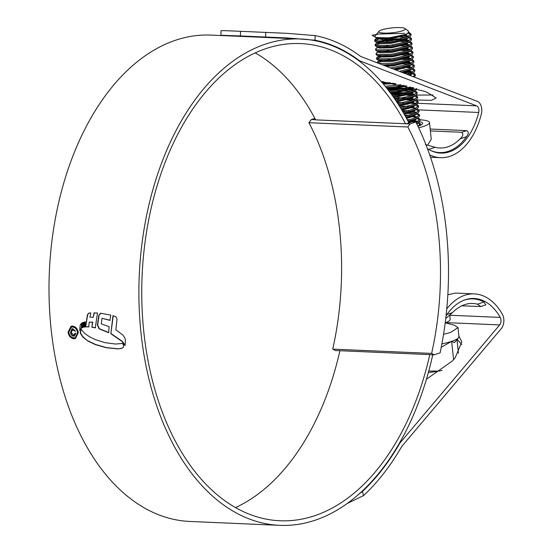 <?xml version="1.0" encoding="UTF-8"?>
<svg xmlns="http://www.w3.org/2000/svg" width="553" height="553" viewBox="0 0 553 553"><rect width="100%" height="100%" fill="white"/><g stroke="black" fill="none" stroke-linecap="round" stroke-linejoin="round"><path stroke-width="0.83" d="M315.486 119.566L311.145 119.662L314.871 118.404M314.747 119.821L410.036 123.948L407.817 126.996L308.933 122.711L311.145 119.662M407.817 126.996A234.223 145.487 -87.5 0 1 431.617 353.408L332.726 349.123A234.223 145.487 92.5 0 0 308.933 122.711M431.617 353.408L434.299 354.805L339.01 350.678L335.415 350.519L332.726 349.123M410.036 123.948L415.835 121.992A247.08 153.478 -87.5 0 1 440.098 352.849L434.299 354.805M406.434 123.789L412.241 121.833L415.835 121.992M443.541 334.358L450.709 332.367L457.995 327.597L454.393 325.247L445.331 322.807M441.882 343.911A34.473 6.304 -6 0 0 451.649 341.346A34.473 6.304 -6 0 0 458.465 337.807A34.473 6.304 -6 0 0 458.942 336.577L458.002 327.59M402.522 30.795A13.32 2.433 -6 0 0 405.066 28.521A13.32 2.433 -6 0 0 395.105 27.65A13.32 2.433 -6 0 0 381.667 29.89A13.32 2.433 -6 0 0 379.033 31.258A13.32 2.433 -6 0 0 386.741 33.125A13.32 2.433 -6 0 0 402.522 30.795M379.033 31.258L374.803 36.304L375.425 37.5L388.925 37.86L405.708 34.431L407.934 33.318L408.494 31.203L405.066 28.521M408.861 32.385L410.955 33.989L407.119 37.023L390.245 40.756L375.936 40.881L374.651 40.072L377.001 38.516M408.052 33.242L410.838 34.569M410.955 33.989L411.073 35.109L409.814 36.851L407.236 38.15L390.363 41.883L376.054 42.007L374.768 41.199L374.651 40.072M401.423 35.779L408.204 36.56M409.884 37.079L411.425 38.482L407.589 41.516L390.715 45.249L376.413 45.374L375.121 44.565L375.646 43.846L379.42 42.415M380.084 38.793L382.973 38.212M396.169 36.899L406.358 37.314M408.321 37.68L411.308 39.063M411.425 38.482L411.543 39.602L410.285 41.344L407.706 42.636L390.833 46.369L376.531 46.493L375.238 45.685L375.121 44.565M386.222 41.129L392.423 40.487M400.234 40.224L408.674 41.046M410.354 41.572L411.895 42.968L408.059 46.01L391.185 49.735L376.883 49.867L375.591 49.058L376.116 48.339L379.89 46.908M375.611 45.083L380.554 43.286M399.259 41.337L406.835 41.807M408.791 42.173L411.785 43.549M411.895 42.968L412.013 44.095L410.755 45.83L408.176 47.129L391.303 50.862L377.001 50.987L375.708 50.178L375.591 49.058M386.699 45.623L392.9 44.98M403.503 44.814L409.144 45.54M410.831 46.058L412.365 47.461L408.536 50.496L391.662 54.229L377.353 54.353L376.068 53.544L376.586 52.832L380.36 51.401M381.031 47.779L386.817 46.742M399.729 45.83L407.305 46.293M409.261 46.659L412.255 48.042M412.365 47.461L412.483 48.581L411.232 50.323L408.653 51.623L391.78 55.348L377.471 55.48L376.185 54.671L376.068 53.544M387.169 50.109L393.37 49.466M401.181 49.203L409.621 50.033M411.301 50.551L412.842 51.947L409.006 54.989L392.132 58.722L377.823 58.846L376.538 58.037L377.063 57.318L380.837 55.888M381.501 52.265L387.287 51.235M400.206 50.323L407.775 50.786M409.738 51.153L412.725 52.528M412.842 51.947L412.96 53.074L411.702 54.809L409.123 56.109L392.25 59.842L377.948 59.966L376.655 59.157L376.538 58.037M401.651 53.696L410.091 54.519M411.508 54.941L413.312 56.441L409.476 59.475L392.602 63.208L378.867 63.464M377.028 58.556L380.595 57.111L387.757 55.722M400.676 54.809L408.252 55.279M410.208 55.646L413.195 57.021M413.312 56.441L413.43 57.56L412.172 59.302L409.593 60.602L392.72 64.335L382.593 64.895M377.146 62.8L377.533 61.812L381.307 60.381M388.109 59.088L394.31 58.452M402.128 58.183L410.561 59.012M412.241 59.53L413.782 60.934L409.946 63.968L390.536 67.95M377.595 62.973L381.065 61.597L388.234 60.215M401.146 59.302L408.722 59.765M410.679 60.132L413.672 61.514M413.782 60.934L413.9 62.054L412.649 63.795L410.07 65.088L392.886 68.855M402.598 62.676L411.031 63.498M412.718 64.024L414.259 65.42L410.423 68.461L399.37 71.351M384.107 65.475L388.704 64.701M401.616 63.795L409.192 64.259M411.149 64.625L414.142 66.001M414.259 65.42L414.377 66.547L413.119 68.282L410.54 69.581L401.367 72.118M403.068 67.169L411.508 67.991M413.188 68.51L414.729 69.913L410.893 72.948L406.925 74.261M395.374 68.551L404.257 68.309M411.626 69.111L414.612 70.494M414.729 69.913L414.847 71.033L413.589 72.775L408.626 74.911M403.538 71.655L411.978 72.484M413.658 73.003L415.199 74.399L413.112 76.639M404.727 72.802L410.139 73.238M412.096 73.604L415.082 74.98M415.199 74.399L415.317 75.526L414.294 77.095M412.573 87.485L395.554 91.273L389.533 91.77M416.43 88.584L412.78 90.913L395.907 94.639L391.925 95.012L398.091 94.369M397.261 86.517L403.98 86.247M416.699 88.66L415.476 90.733L412.897 92.033L392.692 96.084M391.413 90.526L397.614 89.883M405.425 89.621L413.865 90.443M415.289 90.858L417.086 92.365L413.25 95.399L394.925 99.284M389.651 91.922L391.531 91.646M397.731 91.003L412.026 91.197M413.983 91.563L416.976 92.945M417.086 92.365L417.204 93.485L415.946 95.227L413.368 96.526L395.644 100.349M405.902 94.107L414.335 94.936M416.022 95.455L417.556 96.858L413.727 99.893L397.738 103.522M398.208 95.496L404.92 95.227M407.091 95.254L412.497 95.69M414.453 96.056L417.446 97.439M417.556 96.858L417.681 97.978L416.423 99.713L413.844 101.012L398.416 104.572M394.87 99.201L398.561 98.863M410.596 98.8L414.812 99.422M416.492 99.941L418.033 101.344L414.197 104.379L400.379 107.717M405.397 99.713L412.967 100.183M414.93 100.549L417.916 101.925M418.033 101.344L418.151 102.471L416.893 104.206L414.315 105.505L401.022 108.768M411.066 103.287L415.282 103.916M416.962 104.434L418.503 105.837L414.667 108.872L402.874 111.893M405.867 104.206L408.031 104.234M415.4 105.035L418.386 106.418M418.503 105.837L418.621 106.957L417.363 108.699L414.785 109.999L403.483 112.93M411.543 107.78L415.752 108.402M417.176 108.823L418.974 110.323L415.144 113.365L405.238 116.047M416.077 109.577L418.863 110.904M418.974 110.323L419.091 111.45L417.84 113.185L415.262 114.485L405.805 117.077M412.013 112.273L416.222 112.895M417.646 113.317L419.45 114.817L415.614 117.851L407.478 120.181M403.662 113.254L414.384 113.648M416.547 114.07L419.333 115.397M419.45 114.817L419.568 115.936L418.31 117.678L415.732 118.978L408.017 121.211M412.483 116.759L416.699 117.388M418.116 117.803L419.921 119.31L416.029 122.365M417.232 118.612L419.803 119.89M419.921 119.31L420.038 120.43L418.78 122.165L416.513 123.34M408.729 121.052L411.529 121.148M412.96 121.252L417.169 121.874M418.849 122.393L420.391 123.796L417.923 126.229M408.515 122.172L409.918 122.199M417.702 123.105L420.28 124.377M420.391 123.796L420.48 125.282M377.499 38.351L378.376 38.088M375.134 40.597L378.584 39.18M383.333 81.699L381.155 81.491M390.176 82.694L382.241 82.736M401.188 84.754L385.178 86.233M403.946 85.356L395.084 86.786L386.091 87.36M410.734 86.994L395.436 90.153L388.697 90.678M407.506 33.588L404.962 34.977L390.383 38.302L378.024 38.516L376.925 37.901M404.706 34.798L408.598 36.367M408.432 37.625L405.439 39.47L390.853 42.795L378.501 43.003L377.388 42.256M378.812 41.268L395.533 38.807L401.16 38.855M404.312 39.152L408.052 40.093L409.068 40.86M408.909 42.118L405.909 43.957L391.33 47.288L378.971 47.496L377.865 46.742M404.789 43.646L408.522 44.586L409.538 45.346M409.379 46.611L406.379 48.45L391.8 51.775L379.441 51.989L378.335 51.235M405.259 48.132L408.999 49.072L410.008 49.839M409.849 51.097L406.856 52.936L392.271 56.268L379.911 56.475L378.805 55.722M405.729 52.625L409.469 53.565L410.485 54.332M410.319 55.59L407.326 57.429L392.748 60.754L380.388 60.968L379.275 60.215M406.199 57.118L407.54 57.339M408.404 57.533L410.955 58.818M410.796 60.077L407.796 61.922L393.218 65.247L384.943 65.8M406.676 61.604L410.409 62.544L411.425 63.312M411.266 64.57L408.266 66.408L394.814 69.595M407.146 66.097L410.886 67.037L411.902 67.798M411.736 69.063L408.743 70.902L402.874 72.699M407.616 70.59L411.356 71.524L412.372 72.291M412.213 73.549L409.524 75.256M409.897 75.402L412.469 76.39M393.95 83.337L382.849 83.441M405.819 85.784L395.575 87.699L386.803 88.245M413.008 87.602L410.63 88.86L396.052 92.192L390.218 92.683M387.86 89.593L400.725 88.197L406.358 88.252M409.503 88.549L410.844 88.77M411.709 88.971L414.259 90.25M414.1 91.515L411.1 93.353L393.342 96.996M390.909 93.616L401.202 92.69L406.828 92.738M409.98 93.042L413.713 93.975L414.729 94.743M414.57 96.001L411.57 97.84L396.252 101.254M415.04 100.494L412.047 102.333L398.983 105.471M410.92 102.022L412.262 102.243M413.126 102.436L415.676 103.722M415.51 104.98L412.517 106.826L401.547 109.639M399.515 106.314L408.245 106.211M412.732 106.736L413.596 106.929M415.987 109.473L412.987 111.312L403.966 113.787M402.169 110.683L408.715 110.704M414.073 111.423L416.616 112.701M416.457 113.966L413.457 115.805L406.261 117.907M404.72 115.114L409.185 115.19M413.679 115.715L417.093 117.195M416.927 118.453L413.934 120.298L408.432 122.006M407.167 119.593L409.655 119.683M412.808 119.98L414.149 120.208M415.013 120.402L417.563 121.688M417.404 122.946L416.651 123.623M408.335 33.021L405.024 35.537L390.446 38.869L378.086 39.076L376.973 38.413L377.25 37.95M403.552 35.178L408.266 36.526M408.812 37.438L405.494 40.03L390.916 43.355L378.556 43.569L377.443 42.899L377.899 42.311M380.388 41.33L399.059 39.339M402.943 39.546L408.736 41.019M409.282 41.931L405.964 44.517L391.386 47.848L379.026 48.056L377.858 46.832M378.024 47.102L378.37 46.805M403.42 44.04L409.213 45.512M409.752 46.424L406.441 49.01L391.863 52.335L379.503 52.549L378.39 51.885L378.84 51.291M403.89 48.526L409.683 49.998M410.222 50.911L406.911 53.503L392.333 56.828L379.973 57.035L378.86 56.371L378.805 55.812M378.964 56.081L379.31 55.784M404.361 53.019L410.153 54.491M410.699 55.404L407.381 57.989L392.803 61.321L380.443 61.528L379.33 60.865L379.787 60.27M404.831 57.512L410.623 58.977M411.169 59.89L407.858 62.482L393.273 65.807L386.353 66.339M405.308 61.998L411.1 63.471M411.639 64.383L408.328 66.968L395.9 70.017M405.778 66.491L411.57 67.964M412.109 68.876L408.798 71.461L403.787 73.051M406.248 70.978L412.04 72.45M412.586 73.362L410.229 75.526M395.851 83.69L383.409 84.104M406.946 86.047L395.637 88.259L387.252 88.812M413.54 87.747L410.685 89.42L396.107 92.752L390.618 93.229M388.241 90.084L404.25 88.729M408.135 88.943L409.87 89.157M410.9 89.337L414.059 90.353M414.474 91.328L411.162 93.913L393.715 97.535M391.289 94.128L404.72 93.222M408.612 93.429L410.347 93.644M411.377 93.823L414.529 94.84M414.944 95.814L411.632 98.406L396.605 101.787M394.248 98.296L405.197 97.708M410.817 98.137L414.874 99.395M415.414 100.307L412.103 102.893L399.314 105.989M409.552 102.416L411.287 102.623M412.317 102.803L415.344 103.881M415.891 104.793L412.573 107.386L401.858 110.165M410.022 106.902L411.764 107.116M412.794 107.296L415.815 108.374M416.361 109.287L413.05 111.872L404.264 114.305M402.494 111.236L406.607 111.181M412.234 111.609L413.264 111.789M416.416 112.805L415.427 112.397L416.291 112.867M416.831 113.78L413.52 116.365L406.538 118.418M405.031 115.667L407.084 115.674M412.704 116.095L416.762 117.354M417.301 118.266L413.99 120.858L408.695 122.517M414.204 120.768L417.232 121.847M417.771 122.856L416.872 124.066M441.239 347.277L451.649 341.346L454.421 342.625L458.465 337.807M442.068 370.42A29.855 5.461 174 0 1 438.577 371.091A29.855 5.461 174 0 1 428.361 372.522M438.577 371.091L428.762 371.049M453.578 359.65L451.649 341.346M458.437 353.305L456.992 339.563M449.755 315.307L450.177 319.337A27.553 5.039 174 0 1 445.206 322.848M463.455 300.424A61.072 37.936 -87.5 0 1 473.05 298.883A61.072 37.936 -87.5 0 1 483.958 302L485.817 304.848L480.861 306.521L461.81 305.809M446.928 314.498L452.485 312.625A56.482 35.081 -87.5 0 1 472.85 303.473A56.482 35.081 -87.5 0 1 477.502 304.178L483.958 302M452.485 312.625L446.354 317.961M480.861 306.521L477.502 304.178M430.379 130.923L461.727 132.278L466.649 130.619C468.75 131.863 468.73 133.874 466.58 136.66A61.072 37.936 -87.5 0 1 448.476 151.273A61.072 37.936 -87.5 0 1 439.559 152.58A61.072 37.936 -87.5 0 1 430.13 150.216M466.58 136.66L460.124 138.844C463.068 136.156 463.601 133.971 461.727 132.278M460.124 138.844A56.482 35.081 -87.5 0 1 448.006 146.787A56.482 35.081 -87.5 0 1 439.753 147.99A56.482 35.081 -87.5 0 1 435.107 147.285L428.727 149.434M418.676 127.798A27.553 5.039 -6 0 0 423.667 126.381A27.553 5.039 -6 0 0 429.494 122.566L431.257 139.315L427.683 144.976M419.437 121.646A20.668 3.781 174 0 1 422.361 124.024A20.668 3.781 174 0 1 418.275 126.146A20.668 3.781 174 0 1 417.937 126.257M429.494 122.566A27.553 5.039 -6 0 0 419.969 119.787M408.999 119.842A27.553 5.039 -6 0 0 407.347 119.939M430.179 129.036L466.649 130.619M410.92 121.114A20.668 3.781 174 0 1 411.653 121.107M413.312 121.121A20.668 3.781 174 0 1 415.987 121.231M417.245 121.335A20.668 3.781 174 0 1 418.04 121.425M425.361 144.554L435.107 147.285M405.536 123.754A238.813 148.342 92.5 0 0 300.645 43.576A238.813 148.342 92.5 0 0 265.765 48.671A238.813 148.342 92.5 0 0 141.914 303.832A238.813 148.342 92.5 0 0 279.963 520.76A238.813 148.342 92.5 0 0 314.844 515.666A238.813 148.342 92.5 0 0 429.805 354.611M235.502 507.578A238.813 148.342 92.5 0 0 339.908 350.713M240.569 31.362L240.424 35.952L220.917 35.268L221.062 30.671L225.327 30.657L286.903 33.325L315.175 35.606A248.463 154.328 -87.5 0 1 360.21 56.109A9.187 5.703 92.5 0 0 361.247 56.683L477.419 101.386A9.643 5.993 -87.5 0 1 481.345 114.036A66.125 41.074 -87.5 0 1 450.073 156.264A66.125 41.074 -87.5 0 1 440.416 157.674A66.125 41.074 -87.5 0 1 429.702 154.868M315.175 35.606L315.03 40.224A243.866 151.481 -87.5 0 1 358.918 60.284A13.777 8.558 92.5 0 0 360.466 61.148L476.645 105.851A5.053 3.138 -87.5 0 1 478.698 112.473A61.535 38.219 -87.5 0 1 449.603 151.771A61.535 38.219 -87.5 0 1 440.617 153.084A61.535 38.219 -87.5 0 1 427.455 148.639M408.923 122.953A243.41 151.19 92.5 0 0 300.846 38.986L210.949 35.095A243.41 151.19 92.5 0 0 175.398 40.286A243.41 151.19 92.5 0 0 49.169 300.355A243.41 151.19 92.5 0 0 189.873 521.451L279.763 525.35A243.41 151.19 92.5 0 0 315.321 520.159A243.41 151.19 92.5 0 0 432.764 354.736M300.846 38.986A243.41 151.19 92.5 0 0 265.288 44.178A243.41 151.19 92.5 0 0 139.059 304.254A243.41 151.19 92.5 0 0 279.763 525.35M115.598 344.07L122.379 343.413L123.54 345.196L123.43 347.09L122.476 347.982L118.37 348.929L106.307 347.726L95.144 344.526L88.024 341.111L82.867 337.088L80.51 333.577L80.233 331.123L81.153 329.401L85.031 333.708L89.738 336.901L95.503 339.673L104.759 342.604L115.598 344.07M115.86 316.669L112.964 315.715L110.87 333.742L122.123 341.491L125.033 345.653L125.455 340.378L124.805 337.765L122.87 335.049L115.819 329.761L117.029 319.081L115.86 316.669M110.821 315.106L100.722 313.261L98.835 315.217L97.376 325.012L99.098 328.8L108.623 332.664L109.135 326.678L101.296 323.858L101.98 318.286L109.888 320.381L110.821 315.106M100.293 313.351L100.722 313.261M85.383 321.887L84.374 322.005L83.766 327.162L84.837 326.996L85.383 321.887M83.517 322.358L82.549 322.503L81.934 327.922L82.922 327.528L83.517 322.358M80.019 329.422L81.263 328.212L81.692 323.187L80.268 324.742L79.653 330.369L80.268 324.742M97.494 312.991L94.058 312.894L93.181 317.263L89.952 317.208L90.803 312.963L88.902 313.088L87.457 314.581L85.625 326.858L88.715 326.934L89.233 322.102L92.441 322.275L91.909 327.245L95.296 327.832L97.494 312.991M68.019 332.215L71.047 326.277L72.519 326.07C75.671 326.567 77.607 328.765 78.346 332.664L75.374 338.595L73.957 338.782C70.777 338.298 68.793 336.113 68.019 332.215L68.296 332.118C69.063 336.003 71.047 338.194 74.24 338.692L73.957 338.782M446.064 315.756A61.535 38.219 -87.5 0 1 474.149 298.475A61.535 38.219 -87.5 0 1 500.237 317.422A5.053 3.138 -87.5 0 1 499.67 324.929L400.531 442.31A13.777 8.558 92.5 0 0 399.266 444.121A243.866 151.481 -87.5 0 1 362.45 491.423L363.521 495.626L347.173 503.52M458.886 336.01L461.796 341.975L455.147 357.784L452.554 360.86L426.446 379.206M381.093 81.422L424.213 91.197L427.255 92.372L436.151 98.005L431.409 100.321L415.987 99.989M413.997 99.782L409.365 99.215M402.688 98.206L398.001 97.376M433.006 94.992L416.146 95.088M389.042 90.664L388.614 90.561M446.776 308.857A66.125 41.074 -87.5 0 1 474.35 293.885A66.125 41.074 -87.5 0 1 502.387 314.249A9.643 5.993 -87.5 0 1 501.301 328.586L402.162 445.96A9.187 5.703 92.5 0 0 401.319 447.17A248.463 154.328 -87.5 0 1 363.521 495.626M447.833 294.832A66.125 41.074 -87.5 0 1 448.504 294.59L455.506 293.069L474.35 293.885M457.186 339.335L461.776 344.574M359.097 493.96L362.45 491.423M220.917 35.268L221.601 35.551M240.424 35.952L265.592 37.044L265.737 32.454M315.03 40.224L286.551 37.908L265.592 37.044M315.645 119.856A238.813 148.342 92.5 0 0 255.209 52.867M71.226 326.215L68.296 332.118M71.399 327.162L72.885 326.913C75.574 327.328 77.24 329.201 77.883 332.54L75.346 337.6L77.6 332.636C76.964 329.305 75.298 327.424 72.602 327.003L71.399 327.162L68.766 332.256C69.415 335.574 71.109 337.441 73.839 337.855L75.07 337.689M113.247 315.618L110.87 333.742M124.57 344.45L122.4 341.395L111.153 333.646M100.999 313.164L99.111 315.127L97.653 324.922L99.381 328.71L108.906 332.567M101.98 318.286L110.171 320.284M81.429 329.305L80.517 331.026L80.786 333.487L83.15 336.991L88.024 341.111M121.439 348.397L118.646 348.839L106.591 347.63L95.42 344.429L88.307 341.014M85.121 326.899L84.049 327.065L84.65 321.908M82.217 327.825L82.832 322.406M81.968 323.09L80.551 324.646M93.181 317.263L94.342 312.798M89.185 312.991L87.733 314.491L85.625 326.858M85.909 326.761L88.998 326.837M91.909 327.245L92.724 322.178L89.233 322.102M92.192 327.148L95.579 327.735M73.508 335.236L74.952 333.293L75.823 333.328L74.413 336.065L73.673 336.162C71.876 335.92 70.825 334.669 70.514 332.408L72.008 328.828L72.844 328.717L75.595 331.316L72.388 329.892L71.385 332.471L73.508 335.236L74.302 335.07M72.388 329.892L73.266 329.712L75.574 331.206M72.173 328.779L70.798 332.312C71.095 334.565 72.146 335.816 73.957 336.065L73.673 336.162M418.815 109.881L478.698 112.473M445.87 322.599L499.67 324.929M399.937 442.282L400.531 442.31M449.831 315.238L500.237 317.422M359.319 61.1L360.466 61.148M397.006 102.402L403.303 102.671M410.298 102.976L416.527 103.245M417.881 103.3L476.645 105.851M398.893 444.107L399.266 444.121M358.185 60.249L358.918 60.284M376.911 37.853L376.973 38.413M377.388 42.339L377.443 42.899M378.328 51.318L378.39 51.885M379.275 60.305L379.33 60.865M408.867 32.364L409.414 32.586M377.388 37.846L375.176 39.36M407.402 36.063L408.397 36.47M377.858 42.339L375.646 43.846M407.879 40.549L408.867 40.957M378.328 46.825L376.116 48.339M408.349 45.042L409.338 45.45M378.805 51.318L376.586 52.832M408.819 49.535L409.808 49.936M379.275 55.805L377.063 57.318M409.289 54.021L410.285 54.429M379.745 60.298L377.533 61.812M409.766 58.514L410.755 58.922M410.236 63.001L411.225 63.408M410.706 67.494L411.695 67.901M411.176 71.987L412.172 72.388M414.01 98.925L414.999 99.333M414.957 107.904L415.946 108.312M416.368 121.377L417.363 121.784M409.814 36.851L407.602 38.357M375.459 41.807L377.934 42.83M410.285 41.344L408.073 42.851M375.929 46.3L378.411 47.316M410.755 45.83L408.549 47.344M376.406 50.793L378.881 51.809M411.232 50.323L409.02 51.83M376.876 55.279L379.351 56.295M411.702 54.809L409.49 56.323M377.346 59.772L379.828 60.789M412.172 59.302L409.96 60.809M412.649 63.795L410.437 65.302M413.119 68.282L410.907 69.796M413.589 72.775L411.377 74.282M415.476 90.733L413.264 92.247M415.946 95.227L413.741 96.734M416.423 99.713L414.211 101.227M416.893 104.206L414.681 105.713M417.363 108.699L415.151 110.206M417.84 113.185L415.628 114.699M418.31 117.678L416.098 119.185M418.78 122.165L416.568 123.678M407.132 33.871L407.934 33.318M377.464 38.337L372.065 35.295L378.681 34.037L404.755 33.339M375.425 37.5L383.533 40.141L403.808 35.095M469.469 298.731L473.05 298.883M435.978 152.421L439.559 152.58M430.517 157.246L440.416 157.674M225.43 30.664L286.903 33.325"/></g></svg>

